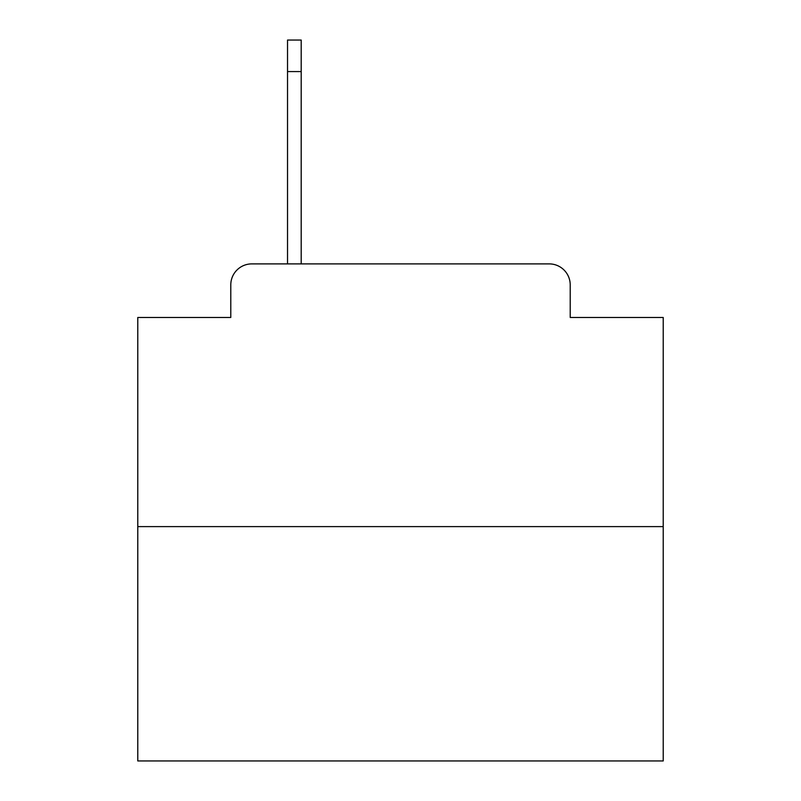 <?xml version="1.0" encoding="UTF-8"?>
<svg xmlns="http://www.w3.org/2000/svg" width="801" height="801" viewBox="0 0 801 801"><rect width="100%" height="100%" fill="white"/><g stroke="black" fill="none" stroke-linecap="round" stroke-linejoin="round"><path stroke-width="1.2" d="M230.788 284.906L230.788 317.476L230.788 284.906A21.016 21.016 0 0 1 251.804 263.889L287.529 263.889L287.529 40.05L301.196 40.05L301.196 263.889L318.528 263.889M663.218 526.607L137.782 526.607L137.782 760.95L663.218 760.95L663.218 317.476L570.212 317.476L570.212 284.906A21.016 21.016 0 0 0 549.196 263.889L251.804 263.889M137.782 526.607L137.782 317.476L230.788 317.476M482.472 263.889L549.196 263.889M570.212 317.476L570.212 284.906M301.196 71.579L287.529 71.579"/></g></svg>
